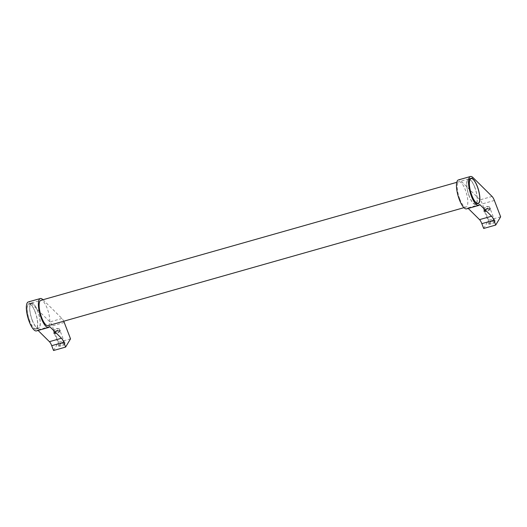 <?xml version="1.0" encoding="UTF-8"?>
<svg xmlns="http://www.w3.org/2000/svg" width="527" height="527" viewBox="0 0 527 527"><rect width="100%" height="100%" fill="white"/><g stroke="black" fill="none" stroke-linecap="round" stroke-linejoin="round"><path stroke-width="0.4" stroke-dasharray="2.63 1.98" d="M48.036 325.679A13.168 4.078 74.2 0 0 47.199 308.394A13.168 4.078 74.2 0 0 40.849 300.344M459.761 199.008A13.168 4.078 -105.8 0 1 458.925 181.729A13.168 4.078 -105.8 0 1 465.275 189.779A13.168 4.078 -105.8 0 1 466.112 207.058A13.168 4.078 -105.8 0 1 459.761 199.008M53.563 350.501L58.49 342.26L52.213 325.917A7.523 2.332 74.2 0 0 49.913 321.898L30.955 303.124A15.046 4.657 74.2 0 0 28.293 301.951M59.307 329.263A3.122 0.83 -21 0 0 59.367 328.953A3.122 0.83 -21 0 0 58.866 328.716A3.122 0.83 -21 0 0 56.145 329.296A3.122 0.83 -21 0 0 53.741 330.686A3.122 0.83 -21 0 0 53.589 330.884A3.122 0.83 -21 0 0 53.53 331.193A3.122 0.83 -21 0 0 56.264 331.022A3.122 0.83 -21 0 0 59.307 329.263M54.097 332.214A3.122 0.83 -21 0 0 54.07 332.267A3.122 0.83 -21 0 0 54.037 332.524A3.122 0.83 -21 0 0 56.778 332.353A3.122 0.83 -21 0 0 59.814 330.594A3.122 0.83 -21 0 0 59.874 330.284A3.122 0.83 -21 0 0 59.676 330.113A3.122 0.83 -21 0 0 56.725 330.6A3.122 0.83 -21 0 0 54.097 332.214M53.734 332.952A3.761 1.001 -21 0 0 53.701 333.018A3.761 1.001 -21 0 0 56.468 333.275A3.761 1.001 -21 0 0 60.618 331.002A3.761 1.001 -21 0 0 60.453 330.422A3.761 1.001 -21 0 0 56.903 331.009A3.761 1.001 -21 0 0 53.734 332.952M58.971 344.908A3.122 0.83 -21 0 0 58.945 344.961A3.122 0.83 -21 0 0 58.912 345.218A3.122 0.83 -21 0 0 61.646 345.047A3.122 0.83 -21 0 0 64.689 343.288A3.122 0.83 -21 0 0 64.749 342.978A3.122 0.83 -21 0 0 64.551 342.807A3.122 0.83 -21 0 0 61.6 343.294A3.122 0.83 -21 0 0 58.971 344.908M54.321 332.787A3.122 0.83 -21 0 0 54.261 333.097A3.122 0.83 -21 0 0 56.995 332.926A3.122 0.83 -21 0 0 60.038 331.167A3.122 0.83 -21 0 0 60.091 330.857A3.122 0.83 -21 0 0 57.357 331.028A3.122 0.83 -21 0 0 54.321 332.787M58.609 345.646A3.761 1.001 -21 0 0 58.576 345.705A3.761 1.001 -21 0 0 61.343 345.969A3.761 1.001 -21 0 0 65.493 343.696A3.761 1.001 -21 0 0 65.322 343.117A3.761 1.001 -21 0 0 61.771 343.703A3.761 1.001 -21 0 0 58.609 345.646M35.157 311.813A13.168 4.078 74.2 0 0 28.807 303.763A13.168 4.078 74.2 0 0 29.644 321.042A13.168 4.078 74.2 0 0 35.994 329.092A13.168 4.078 74.2 0 0 35.157 311.813M32.219 320.311A13.168 4.078 -105.8 0 1 31.383 303.032A13.168 4.078 -105.8 0 1 37.74 311.082A13.168 4.078 -105.8 0 1 38.576 328.361A13.168 4.078 -105.8 0 1 32.219 320.311M483.681 228.461L488.608 220.22L482.33 203.877A7.523 2.332 74.2 0 0 480.031 199.865L461.072 181.09A15.046 4.657 74.2 0 0 458.411 179.918M489.425 207.223A3.122 0.83 -21 0 0 489.478 206.92A3.122 0.83 -21 0 0 488.984 206.683A3.122 0.83 -21 0 0 486.263 207.263A3.122 0.83 -21 0 0 483.858 208.646A3.122 0.83 -21 0 0 483.707 208.85A3.122 0.83 -21 0 0 483.648 209.16A3.122 0.83 -21 0 0 486.381 208.988A3.122 0.83 -21 0 0 489.425 207.223M484.214 210.181A3.122 0.83 -21 0 0 484.188 210.233A3.122 0.83 -21 0 0 484.155 210.49A3.122 0.83 -21 0 0 486.895 210.319A3.122 0.83 -21 0 0 489.932 208.56A3.122 0.83 -21 0 0 489.991 208.251A3.122 0.83 -21 0 0 489.794 208.079A3.122 0.83 -21 0 0 486.843 208.567A3.122 0.83 -21 0 0 484.214 210.181M483.852 210.919A3.761 1.001 -21 0 0 483.819 210.978A3.761 1.001 -21 0 0 486.586 211.235A3.761 1.001 -21 0 0 490.736 208.962A3.761 1.001 -21 0 0 490.571 208.389A3.761 1.001 -21 0 0 487.02 208.975A3.761 1.001 -21 0 0 483.852 210.919M489.089 222.875A3.122 0.83 -21 0 0 489.063 222.921A3.122 0.83 -21 0 0 489.03 223.184A3.122 0.83 -21 0 0 491.763 223.013A3.122 0.83 -21 0 0 494.807 221.248A3.122 0.83 -21 0 0 494.866 220.945A3.122 0.83 -21 0 0 494.669 220.773A3.122 0.83 -21 0 0 491.717 221.261A3.122 0.83 -21 0 0 489.089 222.875M484.432 210.754A3.122 0.83 -21 0 0 484.379 211.063A3.122 0.83 -21 0 0 487.113 210.892A3.122 0.83 -21 0 0 490.15 209.127A3.122 0.83 -21 0 0 490.209 208.824A3.122 0.83 -21 0 0 487.475 208.995A3.122 0.83 -21 0 0 484.432 210.754M488.727 223.613A3.761 1.001 -21 0 0 488.694 223.672A3.761 1.001 -21 0 0 491.46 223.929A3.761 1.001 -21 0 0 495.604 221.656A3.761 1.001 -21 0 0 495.439 221.083A3.761 1.001 -21 0 0 491.889 221.669A3.761 1.001 -21 0 0 488.727 223.613M474.735 187.092A13.168 4.078 74.2 0 0 468.384 179.042A13.168 4.078 74.2 0 0 469.221 196.321A13.168 4.078 74.2 0 0 475.571 204.371A13.168 4.078 74.2 0 0 474.735 187.092M29.703 320.943A12.885 3.985 -105.8 0 1 28.88 304.033A12.885 3.985 -105.8 0 1 35.098 311.912A12.885 3.985 -105.8 0 1 35.915 328.822A12.885 3.985 -105.8 0 1 29.703 320.943M37.681 311.18A12.885 3.985 74.2 0 0 31.462 303.302A12.885 3.985 74.2 0 0 32.279 320.212A12.885 3.985 74.2 0 0 38.497 328.09A12.885 3.985 74.2 0 0 37.681 311.18M469.28 196.222A12.885 3.985 -105.8 0 1 468.463 179.312A12.885 3.985 -105.8 0 1 474.675 187.19A12.885 3.985 -105.8 0 1 475.492 204.101A12.885 3.985 -105.8 0 1 469.28 196.222M466.626 208.87A15.046 4.657 74.2 0 0 467.712 207.934L468.207 208.415M479.754 204.516L467.712 207.934M500.65 216.808L488.608 220.22M36.508 330.903A15.046 4.657 74.2 0 0 37.595 329.968L38.089 330.455M49.637 326.549L37.595 329.968M70.532 338.841L58.49 342.26M43.016 299.731L61.962 318.486A7.523 2.332 -105.8 0 1 63.721 321.226M42.997 299.711L30.955 303.124M473.114 177.671L461.072 181.09M494.379 200.464L482.33 203.877M492.08 196.446L480.031 199.865M64.261 322.498L52.213 325.917M61.962 318.486L49.913 321.898M456.751 182.342L458.925 181.729M58.866 328.716L55.822 328.453L53.741 330.686M54.037 332.524L53.53 331.193M54.07 332.267L53.701 333.018M58.912 345.218L54.261 333.097M58.945 344.961L58.576 345.705M28.807 303.763L31.383 303.032M488.984 206.683L485.94 206.413L483.858 208.646M484.155 210.49L483.648 209.16M484.188 210.233L483.819 210.978M489.03 223.184L484.379 211.063M489.063 222.921L488.694 223.672M468.384 179.042L470.967 178.31M28.88 304.033L31.462 303.302M468.463 179.312L470.236 178.811M475.492 204.101L477.271 203.6M35.915 328.822L38.497 328.09M475.571 204.371L478.154 203.639M494.669 220.773L495.439 221.083M494.866 220.945L490.209 208.824M489.794 208.079L490.571 208.389M489.991 208.251L489.478 206.92M35.994 329.092L38.576 328.361M64.551 342.807L65.322 343.117M64.749 342.978L60.091 330.857M59.676 330.113L60.453 330.422M59.874 330.284L59.367 328.953M463.938 207.671L466.112 207.058"/><path stroke-width="0.79" d="M456.751 182.342L40.849 300.344A13.168 4.078 74.2 0 0 41.686 317.629A13.168 4.078 74.2 0 0 48.036 325.679L463.938 207.671M63.721 321.226A7.523 2.332 -105.8 0 1 64.261 322.498L70.532 338.841L65.611 347.082L63.76 342.273A7.523 2.332 -105.8 0 0 61.461 338.255L49.637 326.549A15.046 4.657 -105.8 0 1 48.55 327.484A15.046 4.657 -105.8 0 1 41.29 318.288A15.046 4.657 -105.8 0 1 40.335 298.539A15.046 4.657 -105.8 0 1 42.997 299.711L43.016 299.731M40.335 298.539L28.293 301.951A15.046 4.657 74.2 0 0 29.248 321.701A15.046 4.657 74.2 0 0 36.508 330.903L48.55 327.484M495.723 225.049L493.878 220.233A7.523 2.332 -105.8 0 0 491.579 216.222L479.754 204.516A15.046 4.657 -105.8 0 1 478.668 205.451A15.046 4.657 -105.8 0 1 471.408 196.248A15.046 4.657 -105.8 0 1 470.453 176.499A15.046 4.657 -105.8 0 1 473.114 177.671L492.08 196.446A7.523 2.332 -105.8 0 1 494.379 200.464L500.65 216.808L495.723 225.049L483.681 228.461L481.836 223.652A7.523 2.332 -105.8 0 0 479.537 219.634L468.207 208.415M470.453 176.499L458.411 179.918A15.046 4.657 74.2 0 0 459.366 199.667A15.046 4.657 74.2 0 0 466.626 208.87L478.668 205.451M471.803 195.589A13.168 4.078 -105.8 0 1 470.967 178.31A13.168 4.078 -105.8 0 1 477.317 186.36A13.168 4.078 -105.8 0 1 478.154 203.639A13.168 4.078 -105.8 0 1 471.803 195.589M477.258 186.459A12.885 3.985 74.2 0 0 471.046 178.581A12.885 3.985 74.2 0 0 471.863 195.491A12.885 3.985 74.2 0 0 478.075 203.369A12.885 3.985 74.2 0 0 477.258 186.459M38.089 330.455L49.419 341.674A7.523 2.332 -105.8 0 1 51.718 345.686L53.563 350.501L65.611 347.082M491.579 216.222L479.537 219.634M493.878 220.233L481.836 223.652M61.461 338.255L49.419 341.674M63.76 342.273L51.718 345.686M470.236 178.811L471.046 178.581M477.271 203.6L478.075 203.369"/></g></svg>
